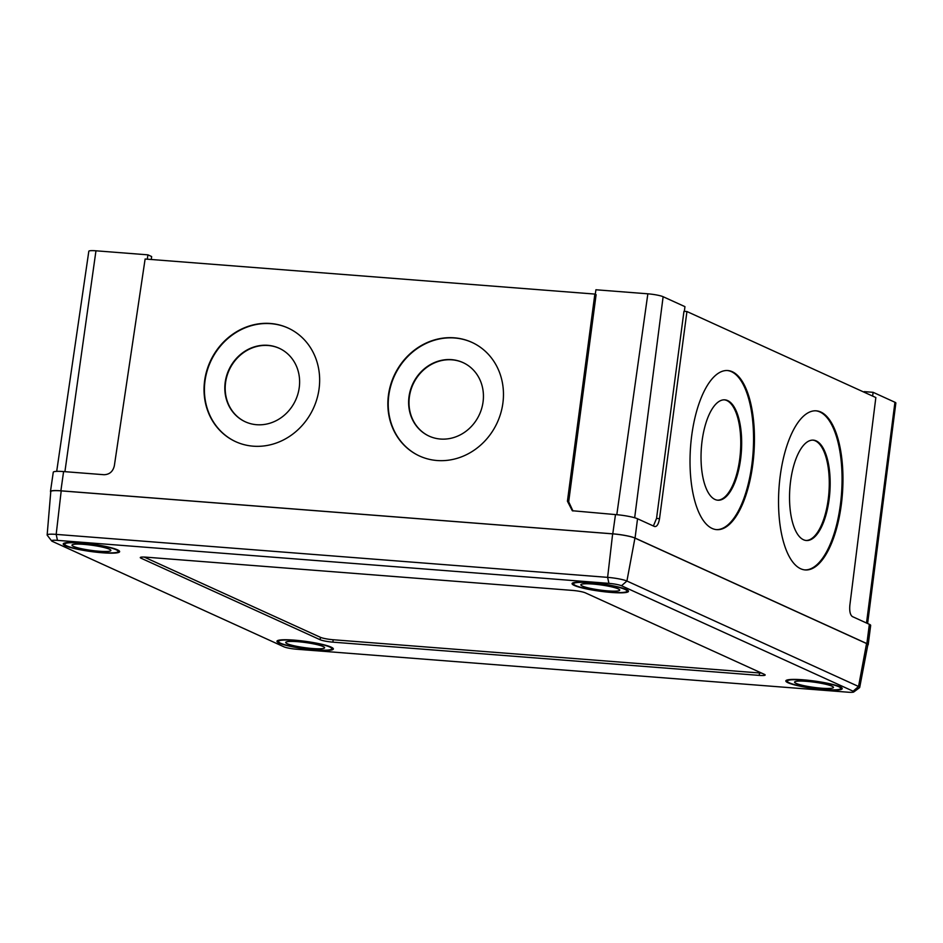 <?xml version="1.0" encoding="UTF-8"?>
<svg xmlns="http://www.w3.org/2000/svg" width="943" height="943" viewBox="0 0 943 943"><rect width="100%" height="100%" fill="white"/><g stroke="black" fill="none" stroke-linecap="round" stroke-linejoin="round"><path stroke-width="1.41" d="M428.723 435.949A40.49 36.659 115.6 0 1 410.912 389.919A40.49 36.659 115.6 0 1 451.992 359.825A40.49 36.659 115.6 0 1 463.708 362.925M451.614 359.648A40.49 36.659 115.6 0 1 463.52 362.831A40.49 36.659 115.6 0 1 481.567 408.838A40.49 36.659 115.6 0 1 440.452 439.037A40.49 36.659 115.6 0 1 428.546 435.855A40.49 36.659 115.6 0 1 410.5 389.848A40.49 36.659 115.6 0 1 451.614 359.648M244.909 421.615A40.49 36.659 115.6 0 1 227.098 375.585A40.49 36.659 115.6 0 1 268.177 345.503A40.49 36.659 115.6 0 1 279.894 348.592M267.8 345.315A40.49 36.659 115.6 0 1 279.706 348.497A40.49 36.659 115.6 0 1 297.74 394.516A40.49 36.659 115.6 0 1 256.637 424.715A40.49 36.659 115.6 0 1 244.72 421.521A40.49 36.659 115.6 0 1 226.685 375.514A40.49 36.659 115.6 0 1 267.8 345.315M454.278 337.818A62.568 56.663 115.6 0 1 472.691 342.733A62.568 56.663 115.6 0 1 500.568 413.836A62.568 56.663 115.6 0 1 437.033 460.514A62.568 56.663 115.6 0 1 418.621 455.587A62.568 56.663 115.6 0 1 390.756 384.485A62.568 56.663 115.6 0 1 454.278 337.818M418.81 455.681A62.568 56.663 115.6 0 1 391.156 384.555A62.568 56.663 115.6 0 1 454.656 337.995A62.568 56.663 115.6 0 1 472.879 342.828M270.464 323.484A62.568 56.663 115.6 0 1 288.876 328.412A62.568 56.663 115.6 0 1 316.754 399.514A62.568 56.663 115.6 0 1 253.219 446.18A62.568 56.663 115.6 0 1 234.807 441.265A62.568 56.663 115.6 0 1 206.93 370.163A62.568 56.663 115.6 0 1 270.464 323.484M234.996 441.348A62.568 56.663 115.6 0 1 207.342 370.234A62.568 56.663 115.6 0 1 270.841 323.673A62.568 56.663 115.6 0 1 289.065 328.494M717.458 500.167A50.297 20.074 93.9 0 0 740.22 454.502A50.297 20.074 93.9 0 0 726.817 400.539A50.297 20.074 93.9 0 0 724.33 399.832M727.713 400.61A50.297 20.074 93.9 0 0 724.778 399.844A50.297 20.074 93.9 0 0 701.627 444.943A50.297 20.074 93.9 0 0 714.983 499.46A50.297 20.074 93.9 0 0 717.906 500.214A50.297 20.074 93.9 0 0 741.068 455.127A50.297 20.074 93.9 0 0 727.713 400.61M805.97 540.469A50.297 20.074 93.9 0 0 828.732 494.804A50.297 20.074 93.9 0 0 815.318 440.841A50.297 20.074 93.9 0 0 812.842 440.122M816.214 440.9A50.297 20.074 93.9 0 0 813.29 440.145A50.297 20.074 93.9 0 0 790.128 485.232A50.297 20.074 93.9 0 0 803.483 539.75A50.297 20.074 93.9 0 0 806.418 540.504A50.297 20.074 93.9 0 0 829.569 495.417A50.297 20.074 93.9 0 0 816.214 440.9M716.35 529.612A79.742 31.838 93.9 0 0 752.667 457.544A79.742 31.838 93.9 0 0 731.438 371.672A79.742 31.838 93.9 0 0 727.242 370.516M732.334 371.731A79.742 31.838 93.9 0 0 727.69 370.54A79.742 31.838 93.9 0 0 690.971 442.019A79.742 31.838 93.9 0 0 712.154 528.457A79.742 31.838 93.9 0 0 716.798 529.648A79.742 31.838 93.9 0 0 753.504 458.168A79.742 31.838 93.9 0 0 732.334 371.731M804.85 569.902A79.742 31.838 93.9 0 0 841.168 497.845A79.742 31.838 93.9 0 0 819.938 411.973A79.742 31.838 93.9 0 0 815.754 410.806M820.846 412.032A79.742 31.838 93.9 0 0 816.202 410.83A79.742 31.838 93.9 0 0 779.484 482.309A79.742 31.838 93.9 0 0 800.654 568.747A79.742 31.838 93.9 0 0 805.298 569.949A79.742 31.838 93.9 0 0 842.016 498.47A79.742 31.838 93.9 0 0 820.846 412.032M56.698 471.359L88.819 251.251A11.776 1.556 7.8 0 1 95.962 250.803L147.898 254.846L151.634 256.543L151.269 259.502M147.898 254.846L147.32 259.195M864.153 392.217L864.236 391.628L873.124 392.323L894.942 402.26A11.776 1.556 7.8 0 1 895.85 403.015L867.619 623.523M873.124 392.323L872.629 396.072M595.257 294.263L595.929 289.772L647.853 293.815A11.776 1.556 7.8 0 1 663.129 296.715L684.948 306.652L684.359 311.331M653.393 525.994L656.54 518.426L659.522 518.662C658.52 524.308 656.858 526.925 654.525 526.5L637.539 518.768A17.009 2.251 7.8 0 0 615.484 514.583L572.307 510.729L567.427 501.204L594.856 294.075L596.106 294.652L568.688 501.77L572.955 510.988M867.796 645.106A17.174 2.275 -172.2 0 0 868.197 644.706L870.672 625.409A17.009 2.251 -172.2 0 0 869.352 624.313L852.378 616.581C850.197 614.954 849.348 611.194 849.843 605.3L875.847 397.545L686.94 311.532L659.522 518.662M594.856 294.075L145.116 259.019L114.327 465.877C112.912 471.594 109.471 474.541 104.013 474.718L63.594 471.571L60.882 490.808A17.174 2.275 -172.2 0 0 50.462 491.48A17.174 2.275 -172.2 0 0 50.745 491.975M686.94 311.532L683.958 311.308L656.54 518.426M50.462 491.48L53.268 472.231A17.009 2.251 7.8 0 1 63.594 471.571M868.197 644.706A17.174 2.275 -172.2 0 0 866.876 643.597L635.063 538.064A17.174 2.275 -172.2 0 0 612.773 533.832L60.882 490.808M52.336 541.376L283.961 646.827A9.701 1.285 -172.2 0 0 296.538 649.22L847.981 692.197A9.701 1.285 -172.2 0 0 853.757 691.985A9.701 1.285 -172.2 0 0 853.12 691.195L621.496 585.744A9.701 1.285 -172.2 0 0 608.919 583.363L57.476 540.374A9.701 1.285 -172.2 0 0 51.653 540.928A9.701 1.285 -172.2 0 0 52.336 541.376M51.653 540.928L47.244 535.235A14.876 1.969 7.8 0 1 47.15 534.976A14.876 1.969 7.8 0 1 56.179 534.386L607.622 577.364A14.876 1.969 7.8 0 1 626.918 581.029L858.543 686.48A14.876 1.969 7.8 0 1 859.698 687.459A14.876 1.969 7.8 0 1 859.533 687.683L853.757 691.985M144.173 557.065L320.455 637.327A9.819 1.297 -172.2 0 0 333.185 639.743L759.551 672.972A9.819 1.297 -172.2 0 0 761.614 673.102M764.419 674.375L585.332 592.841A9.819 1.297 -172.2 0 0 572.601 590.424L146.236 557.183A9.819 1.297 -172.2 0 0 140.283 557.572A9.819 1.297 -172.2 0 0 141.037 558.197L320.125 639.731A9.819 1.297 -172.2 0 0 332.855 642.148L759.221 675.388A9.819 1.297 -172.2 0 0 765.174 674.999A9.819 1.297 -172.2 0 0 764.419 674.375M279.163 643.079A28.467 3.76 7.8 0 1 276.971 641.24A28.467 3.76 7.8 0 1 299.85 640.662A28.467 3.76 7.8 0 1 331.17 647.134A28.467 3.76 7.8 0 1 333.362 648.973A28.467 3.76 7.8 0 1 310.483 649.55A28.467 3.76 7.8 0 1 279.163 643.079M65.432 545.773A28.467 3.76 7.8 0 1 63.228 543.934A28.467 3.76 7.8 0 1 86.108 543.357A28.467 3.76 7.8 0 1 117.439 549.828A28.467 3.76 7.8 0 1 119.631 551.667A28.467 3.76 7.8 0 1 96.752 552.244A28.467 3.76 7.8 0 1 65.432 545.773M574.287 585.438A28.467 3.76 7.8 0 1 572.083 583.599A28.467 3.76 7.8 0 1 594.962 583.022A28.467 3.76 7.8 0 1 626.293 589.493A28.467 3.76 7.8 0 1 628.486 591.332A28.467 3.76 7.8 0 1 605.606 591.909A28.467 3.76 7.8 0 1 574.287 585.438M788.018 682.744A28.467 3.76 7.8 0 1 785.825 680.917A28.467 3.76 7.8 0 1 808.705 680.327A28.467 3.76 7.8 0 1 840.024 686.799A28.467 3.76 7.8 0 1 842.217 688.638A28.467 3.76 7.8 0 1 819.337 689.227A28.467 3.76 7.8 0 1 788.018 682.744M859.698 687.459L867.878 644.658A17.174 2.275 -172.2 0 0 866.558 643.539L634.934 538.088A17.174 2.275 -172.2 0 0 612.644 533.856L61.201 490.879A17.174 2.275 -172.2 0 0 50.781 491.562L47.15 534.976M323.095 646.509A19.626 2.593 -172.2 0 0 301.501 642.042A19.626 2.593 -172.2 0 0 285.717 642.442A19.626 2.593 -172.2 0 0 287.238 643.715A19.626 2.593 -172.2 0 0 308.832 648.171A19.626 2.593 -172.2 0 0 324.616 647.77A19.626 2.593 -172.2 0 0 323.095 646.509M329.826 647.028A26.993 3.572 -172.2 0 0 300.122 640.886A26.993 3.572 -172.2 0 0 278.433 641.44A26.993 3.572 -172.2 0 0 280.507 643.185A26.993 3.572 -172.2 0 0 310.212 649.326A26.993 3.572 -172.2 0 0 331.912 648.772A26.993 3.572 -172.2 0 0 329.826 647.028M831.95 686.174A19.626 2.593 -172.2 0 0 810.355 681.706A19.626 2.593 -172.2 0 0 794.572 682.107A19.626 2.593 -172.2 0 0 796.092 683.38A19.626 2.593 -172.2 0 0 817.687 687.848A19.626 2.593 -172.2 0 0 833.471 687.435A19.626 2.593 -172.2 0 0 831.95 686.174M838.681 686.693A26.993 3.572 -172.2 0 0 808.976 680.563A26.993 3.572 -172.2 0 0 787.275 681.117A26.993 3.572 -172.2 0 0 789.362 682.85A26.993 3.572 -172.2 0 0 819.066 688.991A26.993 3.572 -172.2 0 0 840.755 688.437A26.993 3.572 -172.2 0 0 838.681 686.693M109.364 549.191A19.626 2.593 -172.2 0 0 87.77 544.736A19.626 2.593 -172.2 0 0 71.986 545.137A19.626 2.593 -172.2 0 0 73.495 546.398A19.626 2.593 -172.2 0 0 95.102 550.865A19.626 2.593 -172.2 0 0 110.885 550.464A19.626 2.593 -172.2 0 0 109.364 549.191M116.095 549.722A26.993 3.572 -172.2 0 0 86.391 543.581A26.993 3.572 -172.2 0 0 64.69 544.135A26.993 3.572 -172.2 0 0 66.776 545.879A26.993 3.572 -172.2 0 0 96.481 552.02A26.993 3.572 -172.2 0 0 118.17 551.466A26.993 3.572 -172.2 0 0 116.095 549.722M618.219 588.868A19.626 2.593 -172.2 0 0 596.613 584.401A19.626 2.593 -172.2 0 0 580.841 584.801A19.626 2.593 -172.2 0 0 582.35 586.063A19.626 2.593 -172.2 0 0 603.956 590.53A19.626 2.593 -172.2 0 0 619.728 590.129A19.626 2.593 -172.2 0 0 618.219 588.868M624.938 589.387A26.993 3.572 -172.2 0 0 595.245 583.245A26.993 3.572 -172.2 0 0 573.544 583.8A26.993 3.572 -172.2 0 0 575.631 585.544A26.993 3.572 -172.2 0 0 605.335 591.685A26.993 3.572 -172.2 0 0 627.024 591.131A26.993 3.572 -172.2 0 0 624.938 589.387M567.427 501.204L568.688 501.77M663.129 296.715L634.663 517.766M647.853 293.815L616.805 514.701M894.942 402.26L866.511 623.017M95.962 250.803L64.914 471.665M637.539 518.768L635.063 538.064M869.352 624.313L866.876 643.597M615.484 514.583L612.773 533.832M57.476 540.374L56.179 534.386L61.201 490.879M608.919 583.363L607.622 577.364L612.644 533.856M866.558 643.539L858.543 686.48L853.12 691.195M621.496 585.744L626.918 581.029L634.934 538.088M141.179 557.16L141.037 558.197M320.455 637.327L320.125 639.731M333.185 639.743L332.855 642.148M759.551 672.972L759.221 675.388M332.066 647.582L331.912 648.772M278.586 640.262L278.433 641.44M840.92 687.258L840.755 688.437M787.44 679.927L787.275 681.117M118.335 550.276L118.17 551.466M64.855 542.956L64.69 544.135M627.189 589.941L627.024 591.131M573.709 582.621L573.544 583.8"/></g></svg>
